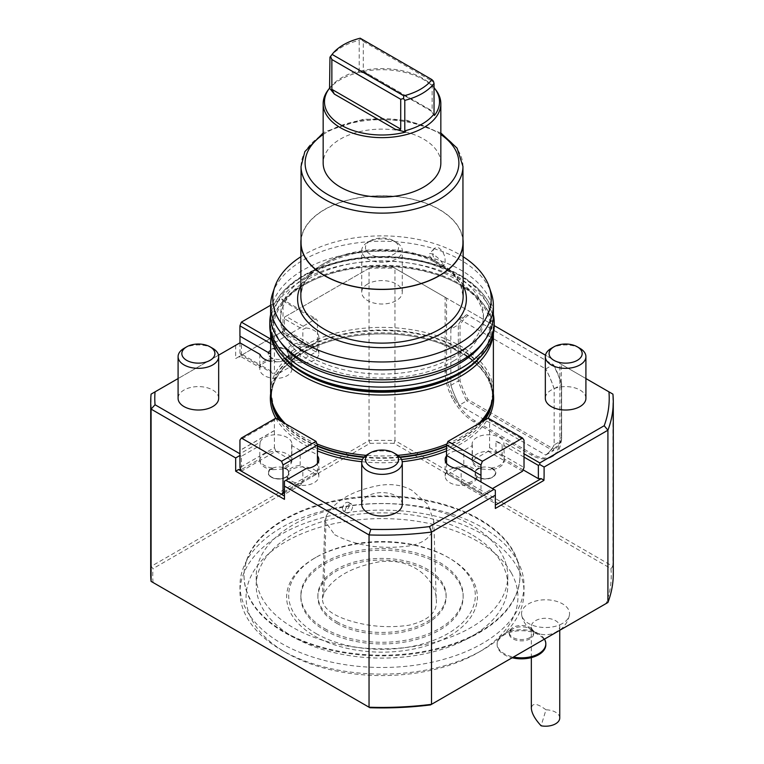 <?xml version="1.0" encoding="UTF-8"?>
<svg xmlns="http://www.w3.org/2000/svg" width="764" height="764" viewBox="0 0 764 764"><rect width="100%" height="100%" fill="white"/><g stroke="black" fill="none" stroke-linecap="round" stroke-linejoin="round"><path stroke-width="0.57" stroke-dasharray="3.82 2.86" d="M345.423 510.533A5.071 2.932 -60 0 1 347.63 505.434A5.071 2.932 -60 0 1 351.545 504.078A5.071 2.932 -60 0 1 351.545 509.932A5.071 2.932 -60 0 1 346.474 512.864A5.071 2.932 -60 0 1 345.423 510.533M342.358 508.767C343.265 504.154 345.309 501.996 348.489 502.311C350.313 504.88 349.396 507.688 345.739 510.724L343.284 511.021L342.358 508.767M334.642 534.695C355.795 545.744 380.31 549.536 408.186 546.069C420.381 544.044 428.193 539.508 431.622 532.451L433.79 520.972L427.802 504.364L411.796 490.259C402.733 485.207 392.085 483.555 379.851 485.321C352.882 490.326 334.976 500.592 326.142 516.139L324.843 521.038L334.642 534.695M323.841 593.599L322.456 598.871C322.446 613.416 347.84 621.552 368.258 625.048C381.628 627.091 395.131 627.168 408.769 625.267C428.948 620.511 438.097 611.687 436.196 598.804C435.948 581.92 415.492 557.109 379.192 561.846C351.364 566.984 332.913 577.565 323.841 593.599L326.142 516.139M502.149 456.089L502.149 444.849A16.025 9.254 0 0 0 495.97 441.277L495.97 452.517L502.149 456.089A16.025 9.254 180 0 1 504.183 460.596A16.025 9.254 180 0 1 499.494 467.138A16.025 9.254 180 0 1 491.061 469.698L491.605 467.979A10.553 6.093 180 0 1 492.751 477.156A10.553 6.093 180 0 1 477.825 477.156A10.553 6.093 180 0 1 476.841 476.497L476.946 477.844L475.724 477.194L475.16 475.781L475.829 471.073A10.142 5.854 180 0 1 481.635 467.721L481.635 469.048A16.025 9.254 180 0 1 472.133 460.596A16.025 9.254 180 0 1 495.97 452.517M475.829 471.073L475.59 470.452A10.553 6.093 180 0 1 481.129 467.253L481.635 467.721M481.129 467.253A16.025 9.254 180 0 1 472.343 460.444L488.158 451.314L489.59 447.618L504.183 456.041L503.848 442.155L524.018 453.806M446.558 455.822A16.025 9.254 180 0 1 463.805 450.473L472.343 445.536L472.343 460.444M472.343 445.536A16.025 9.254 180 0 1 472.133 444.027A16.025 9.254 180 0 1 486.525 434.821A16.025 9.254 180 0 1 503.848 442.155M488.158 451.314L503.973 460.444A16.025 9.254 180 0 0 504.183 458.935A16.025 9.254 180 0 1 504.183 458.935L504.183 456.041L524.018 467.501M522.586 471.197L503.973 460.444A16.025 9.254 180 0 1 491.605 467.979M481.635 469.048L491.061 469.698M544.102 476.087L544.102 481.215M554.148 388.828A80.707 46.594 -120 0 0 545.697 368.916L545.763 368.916A80.745 46.614 60 0 1 554.177 388.733L554.148 444.896L561.607 440.675A80.745 46.614 60 0 1 553.193 450.77L553.652 449.051L467.988 399.591A79.523 45.916 60 0 1 460.043 380.816L460.043 325.034A79.523 45.916 60 0 1 467.988 315.437L466.737 314.711A80.745 46.614 60 0 0 458.314 324.815L460.043 325.034M545.763 368.916L553.193 364.629A80.745 46.614 60 0 1 561.607 384.445L561.607 439.453A79.523 45.916 60 0 1 553.652 449.051M554.177 444.963A80.745 46.614 60 0 1 545.763 455.058L553.193 450.77L466.737 400.852L467.988 399.591M450.856 329.198L450.884 329.103A80.745 46.614 60 0 1 459.307 319.008L459.307 319.046A80.707 46.594 -120 0 0 450.856 329.198L450.856 385.266A80.707 46.594 -120 0 0 459.307 405.178L466.737 400.852A80.745 46.614 60 0 1 458.314 381.035L460.043 380.816M459.307 319.008L466.737 314.711L553.652 364.896L467.988 315.437M553.652 364.896A79.523 45.916 60 0 1 561.607 383.671L561.607 439.453M554.177 388.733L561.607 384.445L561.607 383.671M450.856 385.266L450.884 385.333A80.745 46.614 60 0 0 459.307 405.14L545.697 455.048A80.707 46.594 -120 0 0 554.148 444.896M450.884 385.333L458.314 381.035L458.314 324.815L450.884 329.103M459.307 319.046L545.697 368.916M494.193 325.598L393.193 267.285L394.959 268.307L394.959 440.58A231.282 133.528 0 0 0 369.041 440.58L369.041 268.307A231.282 133.528 180 0 1 394.959 268.307L446.558 298.094L445.116 297.263L445.116 372.144A40.578 23.426 -120 0 0 451.4 396.44A16.225 9.369 -120 0 0 453.396 400.202L454.828 399.371A16.225 9.369 60 0 1 452.832 395.618A40.578 23.426 60 0 1 446.558 371.314L446.558 298.094M613.282 573.898A231.282 133.528 0 0 0 612.919 566.42L612.919 394.138L561.32 364.352L561.32 437.571A40.578 23.426 60 0 1 555.046 454.628A16.225 9.369 60 0 1 553.652 455.764A16.225 9.369 60 0 1 553.04 456.07A40.578 23.426 60 0 1 552.916 456.146A40.578 23.426 60 0 1 532.632 454.131L475.246 421.002A40.578 23.426 60 0 1 454.828 399.371M610.933 568.588L612.919 566.42L394.959 440.58L394.071 443.378L610.933 568.588A229.248 132.353 180 0 1 606.062 603.56L607.915 602.49M235.675 345.299L235.675 358.555L284.447 330.392L238.549 356.903L241.414 356.903L241.414 343.647L239.982 342.816L151.081 394.138L151.081 566.42A231.282 133.528 0 0 0 150.718 573.898M284.447 491.519L284.447 481.139L302.85 470.509L302.85 480.89L284.447 491.519L284.447 499.35M270.618 305.247L281.582 298.925L283.014 300.968L283.014 328.358L281.582 332.053L300.195 342.797A16.025 9.254 0 0 1 302.85 342.673L284.447 332.053L284.447 317.146L370.807 267.285L285.889 316.315L306.049 327.957L302.85 329.427L284.447 318.798L284.447 329.179L302.85 339.808L302.85 329.427M369.929 443.378L369.041 440.58L151.081 566.42L153.067 568.588L369.929 443.378A229.248 132.353 180 0 1 394.071 443.378M238.549 356.903L235.675 358.555M452.832 395.618L451.4 396.44M453.396 400.202A40.578 23.426 -120 0 0 473.814 421.833L531.19 454.962A40.578 23.426 -120 0 0 551.484 456.977A40.578 23.426 -120 0 0 551.608 456.901A16.225 9.369 -120 0 0 552.219 456.595A16.225 9.369 -120 0 0 553.604 455.459L555.046 454.628M553.04 456.07L551.608 456.901M553.604 455.459A40.578 23.426 -120 0 0 559.888 438.402L559.888 363.521L561.32 364.352M393.193 267.285A227.223 131.188 0 0 0 370.807 267.285M585.912 378.552L545.486 355.212M445.116 297.263L559.888 363.521M493.334 393.441A111.659 64.462 0 0 0 420.802 337.86A111.659 64.462 0 0 0 303.05 352.729A111.659 64.462 0 0 0 270.666 393.441M275.775 418.175A111.659 64.462 0 0 0 317.442 450.913M361.773 461.704A111.659 64.462 0 0 0 402.227 461.704M446.51 450.922A111.659 64.462 0 0 0 488.206 418.214M495.33 508.461L495.33 503.495L461.15 483.765A16.025 9.254 180 0 0 463.805 483.641L482.418 494.384L492.465 488.588M457.951 468.666L461.15 470.509L461.15 480.89L480.986 492.341L480.986 481.96L495.33 490.24L495.33 503.495M283.014 328.358L284.447 329.179L284.447 332.053M302.85 342.673L302.85 339.808L317.442 348.231L317.442 320.842L316.009 318.798L275.804 342.014L274.362 345.71L274.41 373.08L275.842 375.124L291.657 365.994A16.025 9.254 0 0 0 282.871 359.185L282.365 360.703C279.051 362.604 275.909 362.384 272.939 360.054L272.939 358.736A10.142 5.854 180 0 1 271.535 358.058A10.142 5.854 180 0 1 268.565 353.913A10.142 5.854 180 0 1 275.689 348.327A10.142 5.854 180 0 1 287.054 350.581L288.84 355.804L288.171 357.351L288.171 356.034A10.142 5.854 180 0 1 285.889 358.058L285.889 358.058A10.142 5.854 180 0 1 282.365 359.376M287.054 351.908A16.025 9.254 180 0 1 304.273 344.373A16.025 9.254 180 0 1 318.836 353.589A16.025 9.254 180 0 1 314.147 360.13A16.025 9.254 180 0 1 288.171 357.351M284.447 318.798L284.447 317.146L285.889 316.315M524.018 457.111L504.183 445.66M504.183 460.596L504.183 458.935L523.111 469.841M446.558 463.376L446.558 472.467L461.15 480.89L461.15 483.765M461.15 470.509L480.986 481.96M302.85 470.509L306.049 468.666M288.41 470.452L288.697 476.449L287.054 477.844L287.159 476.497A10.553 6.093 180 0 1 286.175 477.156A10.553 6.093 180 0 1 271.249 477.156A10.553 6.093 180 0 1 272.395 467.979L272.939 469.698L282.365 469.048L282.871 467.253A10.553 6.093 180 0 1 288.41 470.452A16.025 9.254 0 0 1 300.195 465.381L316.009 474.511L317.442 472.467L302.85 480.89L302.85 483.765L284.447 494.384M287.159 476.497A16.025 9.254 0 0 0 300.195 483.641A16.025 9.254 0 0 0 302.85 483.765M316.009 474.511L284.447 492.732M288.171 472.4A16.025 9.254 180 0 1 306.144 467.11A16.025 9.254 180 0 1 318.836 476.163A16.025 9.254 180 0 1 314.147 482.705A16.025 9.254 180 0 1 298.055 484.997A16.025 9.254 180 0 1 287.054 477.844M272.939 469.698A16.025 9.254 180 0 1 259.817 460.596L259.817 456.041L241.414 466.67L241.414 469.535L259.817 458.916A16.025 9.254 0 0 0 259.817 458.935A16.025 9.254 0 0 0 260.027 460.444L241.414 471.197M241.414 469.535L240.775 469.535M282.365 467.721A10.142 5.854 180 0 1 288.171 471.073M259.817 460.596A16.025 9.254 180 0 1 275.842 451.343A16.025 9.254 180 0 1 291.867 460.596A16.025 9.254 180 0 1 287.178 467.138A16.025 9.254 180 0 1 282.365 469.048M287.054 476.516A10.142 5.854 180 0 1 285.889 477.328L285.889 477.328A10.142 5.854 180 0 1 271.535 477.328A10.142 5.854 180 0 1 268.565 473.183A10.142 5.854 180 0 1 272.939 468.37M275.804 418.166L274.362 420.2L274.41 447.618L259.817 456.041L259.817 445.66L241.414 456.289L241.414 466.67L239.982 467.501M241.414 456.289L239.982 455.459L239.982 453.806L260.152 442.155L259.817 445.66M218.514 355.212L178.088 378.552M241.414 343.647L260.152 354.467M239.982 342.816L239.982 353.207L259.817 364.657L259.817 367.522L241.414 356.903M239.982 353.207L241.414 355.241L260.027 365.994A16.025 9.254 0 0 0 259.817 367.503A16.025 9.254 0 0 0 259.817 367.522M272.939 358.736L272.395 358.469A10.553 6.093 180 0 1 271.249 357.896A10.553 6.093 180 0 1 271.803 348.986A10.553 6.093 180 0 1 287.159 349.941L287.054 350.581M282.365 360.703A16.025 9.254 180 0 1 291.867 369.155A16.025 9.254 180 0 1 287.178 375.697A16.025 9.254 180 0 1 269.711 377.702A16.025 9.254 180 0 1 259.817 369.155A16.025 9.254 180 0 1 272.939 360.054M288.171 356.034L288.41 355.986A10.553 6.093 180 0 1 286.175 357.896A10.553 6.093 180 0 1 282.871 359.185M291.657 365.994L291.657 351.087A16.025 9.254 180 0 1 291.867 352.596A16.025 9.254 180 0 1 270.618 361.343M259.817 354.276L259.817 364.657L274.41 373.08M272.395 358.469A16.025 9.254 0 0 0 260.027 365.994L275.842 375.124M274.41 447.618L275.842 451.314L260.027 460.444A16.025 9.254 0 0 0 272.395 467.979M260.152 442.155A16.025 9.254 180 0 1 277.475 434.821A16.025 9.254 180 0 1 291.867 444.027A16.025 9.254 180 0 1 291.657 445.536L291.657 460.444A16.025 9.254 0 0 1 282.871 467.253M300.195 465.381L300.195 450.473A16.025 9.254 180 0 1 317.442 455.822M476.946 477.844A16.025 9.254 180 0 1 472.524 482.705A16.025 9.254 180 0 1 455.058 484.71A16.025 9.254 180 0 1 445.164 476.163A16.025 9.254 180 0 1 457.856 467.11A16.025 9.254 180 0 1 475.829 472.4M491.061 468.37A10.142 5.854 180 0 1 492.465 469.039A10.142 5.854 180 0 1 495.435 473.183A10.142 5.854 180 0 1 492.465 477.328A10.142 5.854 180 0 1 478.111 477.328A10.142 5.854 180 0 1 476.946 476.516M476.841 476.497A16.025 9.254 180 0 1 463.805 483.641L447.99 474.511L463.805 465.381L463.805 450.473M463.805 465.381A16.025 9.254 180 0 1 475.59 470.452M306.049 327.957A16.025 9.254 180 0 1 318.836 337.019A16.025 9.254 180 0 1 300.195 346.149L300.195 361.057L316.009 351.927L300.195 342.797A16.025 9.254 0 0 0 287.159 349.941M288.41 355.986A16.025 9.254 0 0 0 300.195 361.057M606.062 603.56L430.504 704.914M369.929 707.731L151.081 581.375M153.067 582.521A229.248 132.353 180 0 1 153.067 568.588M479.553 631.876A137.959 79.647 0 0 0 519.959 575.55A137.959 79.647 0 0 0 382 495.903A137.959 79.647 0 0 0 244.041 575.55A137.959 79.647 0 0 0 329.208 649.142A137.959 79.647 0 0 0 479.553 631.876M530.082 637.482A12.176 7.029 180 0 1 516.817 639.01A12.176 7.029 180 0 1 509.301 632.516A12.176 7.029 180 0 1 521.478 625.487A12.176 7.029 180 0 1 533.644 632.516A12.176 7.029 180 0 1 530.082 637.482M562.514 623.453A24.009 13.857 180 0 1 537.694 626.747A24.009 13.857 180 0 1 521.707 615.306A24.009 13.857 180 0 1 521.898 611.248A24.009 13.857 180 0 1 549.058 599.941A24.009 13.857 180 0 1 569.371 615.306A24.009 13.857 180 0 1 562.514 623.453M270.618 391.684A111.382 64.3 180 0 1 303.241 346.216A111.382 64.3 180 0 1 424.622 332.273A111.382 64.3 180 0 1 493.382 391.684M478.57 423.724A111.382 64.3 180 0 1 446.969 443.913M397.843 455.334A111.382 64.3 180 0 1 366.157 455.334M316.984 443.894A111.382 64.3 180 0 1 285.43 423.724M270.819 334.546A111.382 64.3 180 0 1 270.618 330.726A111.382 64.3 180 0 1 280.321 304.473A111.382 64.3 180 0 1 303.241 285.258A111.382 64.3 180 0 1 483.679 304.473A111.382 64.3 180 0 1 493.382 330.726A111.382 64.3 180 0 1 493.181 334.546M285.583 359.271A109.978 63.488 180 0 1 281.61 302.821A109.978 63.488 180 0 1 304.234 283.845A109.978 63.488 180 0 1 482.39 302.821A109.978 63.488 180 0 1 478.417 359.271M305.142 284.361A108.698 62.753 180 0 1 486.993 312.495A108.698 62.753 180 0 1 353.866 389.353A108.698 62.753 180 0 1 305.142 284.361M483.287 342.234A108.698 62.753 0 0 0 441.42 266.913A108.698 62.753 0 0 0 305.142 275.088A108.698 62.753 0 0 0 280.713 342.234M493.382 314.539A112.193 64.768 0 0 0 489.963 304.702A112.193 64.768 0 0 0 302.668 276.511A112.193 64.768 0 0 0 274.037 304.702A112.193 64.768 0 0 0 270.618 314.539M453.73 360.875A101.44 58.561 0 0 0 483.44 319.467A101.44 58.561 0 0 0 382 260.896A101.44 58.561 0 0 0 280.56 319.467A101.44 58.561 0 0 0 343.179 373.567A101.44 58.561 0 0 0 453.73 360.875M494.193 325.884A112.193 64.768 0 0 0 424.937 266.044A112.193 64.768 0 0 0 302.668 280.082A112.193 64.768 0 0 0 269.807 325.884M433.532 254.727A9.13 2.55 -138.1 0 0 429.463 253.81A9.13 2.55 -138.1 0 0 433.57 260.877A9.13 2.55 -138.1 0 0 442.27 266.283A9.13 2.55 -138.1 0 0 443.063 265.996A9.13 2.55 -138.1 0 0 440.818 260.925A9.13 2.55 -138.1 0 0 433.532 254.727M443.053 265.404C441.048 265.452 438.517 263.991 435.461 261.021L432.835 255.434L433.198 249.971L434.735 248.109L436.884 247.46L439.071 248.023L442.585 251.366L444.992 256.876L445.173 262.94L443.053 265.404A81.146 46.852 180 0 1 463.146 296.27L460.663 285.22C457.607 278.507 451.954 272.395 443.712 266.884C415.549 249.752 383.996 248.09 353.627 253.696C319.801 262.319 302.21 276.511 300.854 296.27A81.146 46.852 180 0 1 348.479 253.6A81.146 46.852 180 0 1 435.461 261.021M300.854 256.733A109.204 63.049 180 0 1 304.779 254.336A109.204 63.049 180 0 1 463.146 256.733M272.643 293.366A111.382 64.3 180 0 1 303.241 260.075A111.382 64.3 180 0 1 414.632 244.069A111.382 64.3 180 0 1 491.357 293.366M270.618 315.484A111.382 64.3 180 0 1 303.241 270.017A111.382 64.3 180 0 1 424.622 256.074A111.382 64.3 180 0 1 493.382 315.484M310.27 274.075A101.44 58.561 180 0 1 420.821 261.383A101.44 58.561 180 0 1 483.44 315.484A101.44 58.561 180 0 1 453.73 356.903A101.44 58.561 180 0 1 343.179 369.595A101.44 58.561 180 0 1 280.56 315.484A101.44 58.561 180 0 1 310.27 274.075M301.054 239.294A81.146 46.852 180 0 1 324.614 209.47A81.146 46.852 180 0 1 443.053 211.733A81.146 46.852 180 0 1 462.946 239.294M301.054 242.599A80.946 46.738 180 0 1 324.757 209.556A80.946 46.738 180 0 1 412.98 199.423A80.946 46.738 180 0 1 462.946 242.599M440.838 163.085A58.838 33.969 0 0 0 382 129.126A58.838 33.969 0 0 0 323.162 163.085M434.429 115.44L429.635 109.5L431.402 111.21L432.137 110.952L432.137 81.137L433.436 81.261M360.197 38.2L363.282 41.38L363.282 71.195L364.858 72.79L368.659 74.299L358.364 71.529A57.51 33.205 180 0 1 434.038 87.659M363.282 41.38L432.137 81.137M330.143 56.937A56.803 32.795 180 0 1 359.214 40.282L360.493 39.145M329.962 87.65A56.803 32.795 180 0 1 330.143 87.421A56.803 32.795 180 0 1 359.214 70.765L359.214 40.282M358.364 71.529L359.214 70.765M328.291 89.808A58.838 33.969 180 0 1 340.4 79.657A58.838 33.969 180 0 1 435.709 89.808M270.618 343.552L274.362 345.71M270.618 339.025L275.804 342.014M281.582 298.925L316.009 318.798M283.014 300.968L317.442 320.842M316.009 351.927L317.442 348.231M291.657 351.087L300.195 346.149M285.889 357.724A10.142 5.854 180 0 1 274.83 358.994A10.142 5.854 180 0 1 268.565 353.589A10.142 5.854 180 0 1 278.717 347.735A10.142 5.854 180 0 1 288.859 353.589A10.142 5.854 180 0 1 285.889 357.724M317.442 472.467L317.442 463.376M274.362 420.2L239.934 440.083M274.362 430.533L239.934 450.416M300.195 450.473L291.657 445.536M275.842 451.314L291.657 460.444M274.41 430.609L239.982 450.493M285.889 476.994A10.142 5.854 180 0 1 274.83 478.264A10.142 5.854 180 0 1 268.565 472.849A10.142 5.854 180 0 1 278.717 466.995A10.142 5.854 180 0 1 288.859 472.849A10.142 5.854 180 0 1 285.889 476.994M480.986 492.341L482.418 494.384M489.59 447.618L489.59 420.229L524.018 440.102M489.59 420.229L488.158 418.185M446.558 472.467L447.99 474.511M492.465 468.714A10.142 5.854 180 0 1 495.435 472.849A10.142 5.854 180 0 1 485.283 478.713A10.142 5.854 180 0 1 475.141 472.849A10.142 5.854 180 0 1 481.406 467.444A10.142 5.854 180 0 1 492.465 468.714M579.971 348.355A20.284 11.708 0 0 0 551.274 348.355M585.912 398.311A20.284 11.708 0 0 0 573.382 387.491A20.284 11.708 0 0 0 551.274 390.032A20.284 11.708 0 0 0 545.334 398.311M218.666 398.311A20.284 11.708 0 0 0 206.137 387.491A20.284 11.708 0 0 0 184.028 390.032A20.284 11.708 0 0 0 178.088 398.311M367.656 284.017A20.284 11.708 0 0 0 361.716 292.297A20.284 11.708 0 0 0 382 304.015A20.284 11.708 0 0 0 402.284 292.297A20.284 11.708 0 0 0 389.764 281.477A20.284 11.708 0 0 0 367.656 284.017M402.284 504.326A20.284 11.708 0 0 0 389.764 493.506A20.284 11.708 0 0 0 367.656 496.046A20.284 11.708 0 0 0 361.716 504.326M212.726 348.355A20.284 11.708 0 0 0 184.028 348.355M370.292 240.813L370.292 240.813A16.55 9.56 0 0 0 370.292 254.326A16.55 9.56 0 0 0 393.708 254.326A16.55 9.56 0 0 0 393.708 240.813A16.55 9.56 0 0 0 370.292 240.813L367.656 242.341A20.284 11.708 0 0 0 361.716 250.621A20.284 11.708 0 0 0 382 262.329A20.284 11.708 0 0 0 402.284 250.621A20.284 11.708 0 0 0 396.344 242.341A20.284 11.708 0 0 0 367.656 242.341L370.292 240.813M396.344 454.36A20.284 11.708 0 0 0 367.656 454.36M246.982 592.558A137.959 79.647 180 0 1 244.041 576.218A137.959 79.647 180 0 1 382 496.571A137.959 79.647 180 0 1 519.959 576.218A137.959 79.647 180 0 1 479.553 632.535A137.959 79.647 180 0 1 342.635 652.551A137.959 79.647 180 0 1 246.982 592.558M505.109 561.311A125.783 72.618 180 0 1 507.783 576.218A125.783 72.618 180 0 1 382 648.837A125.783 72.618 180 0 1 256.217 576.218A125.783 72.618 180 0 1 369.022 503.982A125.783 72.618 180 0 1 505.109 561.311M470.939 534.141A125.783 72.618 0 0 0 333.868 518.403A125.783 72.618 0 0 0 256.217 585.491A125.783 72.618 0 0 0 382 658.11A125.783 72.618 0 0 0 507.783 585.491A125.783 72.618 0 0 0 505.109 570.593A125.783 72.618 0 0 0 470.939 534.141M517.066 560.155A142.008 81.987 180 0 1 524.009 585.491A142.008 81.987 180 0 1 382 667.488A142.008 81.987 180 0 1 239.992 585.491A142.008 81.987 180 0 1 359.787 504.517A142.008 81.987 180 0 1 517.066 560.155M517.066 566.783A142.008 81.987 180 0 1 524.009 592.119A142.008 81.987 180 0 1 482.418 650.097A142.008 81.987 180 0 1 281.582 650.097A142.008 81.987 180 0 1 239.992 592.119A142.008 81.987 180 0 1 359.787 511.135A142.008 81.987 180 0 1 517.066 566.783M511.278 572.838A135.925 78.472 180 0 1 478.121 652.58A135.925 78.472 180 0 1 285.879 652.58A135.925 78.472 180 0 1 310.977 530.178A135.925 78.472 180 0 1 511.278 572.838M314.577 636.02A95.347 55.046 0 0 0 449.423 636.02A95.347 55.046 0 0 0 449.423 558.159A95.347 55.046 0 0 0 314.577 558.159A95.347 55.046 0 0 0 314.577 636.02M559.745 718.007A14.201 8.203 180 0 0 545.983 709.813L541.103 725.8M545.983 709.813C537.14 703.176 532.26 702.651 531.333 708.247M545.821 644.778A24.343 14.058 0 0 0 537.856 634.378A24.343 14.058 0 0 0 504.259 634.836A24.343 14.058 0 0 0 497.135 644.778A24.343 14.058 0 0 0 512.176 657.766M541.103 634.273A14.201 8.203 0 0 0 543.051 634.559A14.201 8.203 0 0 0 548.027 634.559A14.201 8.203 0 0 0 559.745 626.49A14.201 8.203 0 0 0 546.776 618.315A14.201 8.203 0 0 0 531.553 625.067A14.201 8.203 0 0 0 531.333 626.49A14.201 8.203 0 0 0 541.103 634.273M544.446 639.124A24.343 14.058 0 0 0 538.687 633.843A24.343 14.058 0 0 0 537.856 633.385L533.816 631.666A24.343 14.058 0 0 0 504.259 633.843L504.259 633.843A24.343 14.058 0 0 0 497.135 643.775A24.343 14.058 0 0 0 513.418 657.04M521.707 615.306A24.343 24.343 0 0 0 533.329 631.398L537.856 633.385M512.873 628.867L504.259 633.843L512.873 628.867A12.176 7.029 0 0 0 509.301 633.843A12.176 7.029 0 0 0 516.817 640.337A12.176 7.029 0 0 0 530.082 638.809A12.176 7.029 0 0 0 533.644 633.843A12.176 7.029 0 0 0 530.082 628.867A12.176 7.029 0 0 0 512.873 628.867M495.97 441.277L502.149 444.849M324.614 628.562A81.146 46.852 0 0 0 413.057 638.714A81.146 46.852 0 0 0 463.146 595.433A81.146 46.852 0 0 0 382 548.581A81.146 46.852 0 0 0 300.854 595.433A81.146 46.852 0 0 0 324.614 628.562M324.614 630.214A81.146 46.852 0 0 0 413.057 640.375A81.146 46.852 0 0 0 463.146 597.085A81.146 46.852 0 0 0 382 550.233A81.146 46.852 0 0 0 300.854 597.085A81.146 46.852 0 0 0 324.614 630.214M316.009 633.528A93.323 53.881 0 0 0 447.99 633.528A93.323 53.881 0 0 0 447.99 557.338A93.323 53.881 0 0 0 316.009 557.338A93.323 53.881 0 0 0 316.009 633.528M336.666 621.6A64.109 37.016 0 0 0 406.534 629.631A64.109 37.016 0 0 0 446.109 595.433A64.109 37.016 0 0 0 382 558.417A64.109 37.016 0 0 0 317.891 595.433A64.109 37.016 0 0 0 336.666 621.6M336.666 623.262A64.109 37.016 0 0 0 406.534 631.284A64.109 37.016 0 0 0 446.109 597.085A64.109 37.016 0 0 0 382 560.079A64.109 37.016 0 0 0 317.891 597.085A64.109 37.016 0 0 0 336.666 623.262M272.691 404.032A110.57 63.832 180 0 1 271.43 394.415L273.35 406.009A110.646 63.88 180 0 1 303.757 348.728A110.646 63.88 180 0 1 433.885 337.478A110.646 63.88 180 0 1 490.65 406.009L492.57 394.415A110.57 63.832 180 0 1 491.309 404.032M481.205 422.206A110.646 63.88 180 0 1 446.51 445.804M399.734 456.958A110.646 63.88 180 0 1 364.266 456.958M317.442 445.794A110.646 63.88 180 0 1 282.795 422.206M271.602 400.212A110.57 63.832 180 0 1 271.43 396.65L271.43 394.415A110.57 63.832 180 0 1 303.814 349.282A110.57 63.832 180 0 1 424.316 335.444A110.57 63.832 180 0 1 492.57 394.415L492.57 396.65A110.57 63.832 180 0 1 492.398 400.212M481.864 421.823A110.57 63.832 180 0 1 446.51 446.262M400.126 457.388A110.57 63.832 180 0 1 363.874 457.388M317.442 446.243A110.57 63.832 180 0 1 282.136 421.823M303.814 351.516A110.57 63.832 180 0 1 424.316 337.678A110.57 63.832 180 0 1 492.57 396.65C491.414 373.214 472.83 355.04 436.798 342.157C394.816 327.918 336.981 332.512 303.318 352.634C282.346 365.211 271.717 379.889 271.43 396.65A110.57 63.832 180 0 1 303.814 351.516M484.834 420.104A110.57 63.832 180 0 1 446.51 448.497M401.539 459.489A110.57 63.832 180 0 1 362.461 459.489M317.442 448.478A110.57 63.832 180 0 1 279.166 420.104M446.558 371.314L445.116 372.144M475.246 421.002L473.814 421.833M532.632 454.131L531.19 454.962M561.32 437.571L559.888 438.402M463.146 285.535A84.393 48.724 0 0 0 445.498 266.827A84.393 48.724 0 0 0 322.322 264.468A84.393 48.724 0 0 0 300.854 285.535M301.054 166.399A80.946 46.738 180 0 1 324.757 133.356A80.946 46.738 180 0 1 412.98 123.224A80.946 46.738 180 0 1 462.946 166.399M323.162 134.512A76.887 44.388 180 0 1 327.632 131.704A76.887 44.388 180 0 1 440.838 134.512M368.659 74.299L429.635 109.5M363.282 71.195L432.137 110.952M351.545 504.078L348.489 502.311M346.474 512.864L343.284 511.021M433.79 520.972L436.196 598.804M324.843 521.038L322.456 598.871M472.133 444.027L472.133 460.596M552.916 456.146L551.484 456.977M553.652 455.764L552.219 456.595M259.817 367.503L259.817 369.155M291.867 352.596L291.867 369.155M291.867 444.027L291.867 460.596M318.836 459.603L318.836 476.163M445.164 459.603L445.164 476.163M318.836 337.019L318.836 353.589M270.618 330.726L270.618 333.658M493.382 330.726L493.382 333.658M281.61 302.821L280.321 304.473M482.39 302.821L483.679 304.473M489.963 304.702C480.155 286.166 461.38 272.576 433.618 263.933C408.587 256.503 382.43 254.67 355.155 258.442C335.482 261.336 318.311 266.97 303.642 275.346C289.718 283.377 279.853 293.166 274.037 304.702M280.56 315.484L280.56 319.467M483.44 315.484L483.44 319.467M433.99 248.758L429.463 253.81M444.304 264.602L443.063 265.996M440.838 132.965L406.945 120.282L363.654 119.194L325.598 131.503L323.162 132.965M364.858 72.79L431.402 111.21M288.859 353.589L288.859 356.119M288.859 472.849L288.859 475.38M475.141 472.849L475.141 475.38M393.708 240.813L396.344 242.341M402.284 292.297L402.284 250.621M361.716 292.297L361.716 250.621M244.041 575.55L244.041 576.218M519.959 575.55L519.959 576.218M256.217 576.218L256.217 585.491M507.783 576.218L507.783 585.491M239.992 585.491L239.992 592.119M524.009 585.491L524.009 592.119M478.121 652.58L482.418 650.097M285.879 652.58L281.582 650.097M559.745 630.3L559.745 626.49M531.333 657.623L531.333 626.49M497.135 644.778L497.135 643.775M530.082 628.867L538.687 633.843M533.644 633.843L533.644 632.516M509.301 633.843L509.301 632.516M548.027 634.559A24.343 24.343 0 0 0 569.371 615.306M535.574 632.554A24.343 24.343 0 0 0 543.051 634.559M463.146 597.085L463.146 595.433M300.854 597.085L300.854 595.433M316.009 557.338L314.577 558.159M447.99 557.338L449.423 558.159M446.109 597.085L446.109 595.433M317.891 597.085L317.891 595.433"/><path stroke-width="1.15" d="M543.892 480.432L544.102 476.087L543.892 480.432L495.33 508.461L495.33 495.215L431.517 532.059A231.282 133.528 180 0 1 369.041 534.943L369.041 707.216A231.282 133.528 0 0 0 431.517 704.332L431.517 532.059L429.492 526.597L493.897 489.418L457.951 468.666A16.025 9.254 180 0 1 445.164 459.603A16.025 9.254 180 0 1 446.558 455.822M524.018 453.806L539.804 462.917L604.2 425.729L607.915 430.208L607.915 602.49A231.282 133.528 0 0 0 613.282 573.898L613.282 401.625A231.282 133.528 180 0 1 607.915 430.208L544.102 467.052L544.102 476.087M604.2 425.729A227.223 131.188 0 0 0 608.946 391.846L612.919 394.138A231.282 133.528 180 0 1 613.282 401.625M150.718 401.625L150.718 573.898A231.282 133.528 0 0 0 151.081 581.375L151.081 409.103A231.282 133.528 180 0 1 150.718 401.625A231.282 133.528 180 0 1 151.081 394.138L155.054 391.846A227.223 131.188 0 0 0 155.054 404.767L239.982 453.806M151.081 581.375L369.929 707.731A229.248 132.353 180 0 0 430.504 704.914L607.915 602.49M317.442 455.822A16.025 9.254 180 0 1 318.836 459.603A16.025 9.254 180 0 1 306.049 468.666L285.889 480.308L370.807 529.337L369.041 534.943L284.447 486.105L284.447 499.35L235.675 471.197L235.675 457.942L151.081 409.103L155.054 404.767M235.675 471.197L238.549 469.535L284.447 496.046M608.946 391.846L585.912 378.552M545.486 355.212L494.193 325.598M539.804 462.917L539.804 464.569L544.102 467.052M495.33 495.215L495.33 490.24L493.897 489.418M370.807 529.337A227.223 131.188 0 0 0 429.492 526.597M270.666 393.441A111.659 64.462 0 0 0 275.775 418.175M317.442 450.913A111.659 64.462 0 0 0 361.773 461.704M402.227 461.704A111.659 64.462 0 0 0 446.51 450.922M488.206 418.214A111.659 64.462 0 0 0 493.334 393.441M539.804 464.569L538.362 465.4L524.018 457.111L524.018 440.102L522.586 438.068L482.38 461.284L480.938 464.98L480.986 481.96M495.33 505.157L541.237 478.646L538.362 478.646L538.362 465.4M541.237 478.646L543.787 480.126M492.465 488.588L522.586 471.197L524.018 467.501L524.018 457.111M523.111 469.841L538.362 478.646M285.889 480.308L284.447 481.139L284.447 486.105M284.447 492.732L281.582 494.384L283.014 492.341L283.014 464.951L281.582 461.255L241.367 438.039L239.934 440.083L239.934 450.416L239.982 467.501L241.414 471.197M240.775 469.535L238.549 469.535M235.675 457.942L239.982 455.459M270.618 361.343A16.025 9.254 180 0 1 260.152 354.467L239.982 342.816L218.514 355.212M178.088 378.552L155.054 391.846M493.382 333.658L493.382 391.684A111.382 64.3 180 0 1 491.357 403.869A111.382 64.3 180 0 1 478.57 423.724M446.969 443.913A111.382 64.3 180 0 1 397.843 455.334M366.157 455.334A111.382 64.3 180 0 1 316.984 443.894M285.43 423.724A111.382 64.3 180 0 1 272.643 403.869A111.382 64.3 180 0 1 270.618 391.684L270.618 333.658M493.181 334.546A111.382 64.3 180 0 1 382 395.026A111.382 64.3 180 0 1 270.819 334.546M478.417 359.271A109.978 63.488 180 0 1 382 392.228A109.978 63.488 180 0 1 285.583 359.271M280.713 342.234A108.698 62.753 0 0 0 382 382.22A108.698 62.753 0 0 0 483.287 342.234M270.618 314.539A112.193 64.768 0 0 0 269.807 322.312A112.193 64.768 0 0 0 382 387.09A112.193 64.768 0 0 0 494.193 322.312A112.193 64.768 0 0 0 493.382 314.539M269.807 322.312L269.807 325.884A112.193 64.768 0 0 0 274.037 343.504A112.193 64.768 0 0 0 382 390.652A112.193 64.768 0 0 0 489.963 343.504A112.193 64.768 0 0 0 494.193 325.884L494.193 322.312M463.146 256.733A109.204 63.049 180 0 1 489.227 286.977A109.204 63.049 180 0 1 382 361.974A109.204 63.049 180 0 1 274.773 286.977A109.204 63.049 180 0 1 300.854 256.733M489.227 286.977L491.357 293.366A111.382 64.3 180 0 1 493.382 305.552A111.382 64.3 180 0 1 382 369.852A111.382 64.3 180 0 1 270.618 305.552A111.382 64.3 180 0 1 272.643 293.366L274.773 286.977M493.382 305.552L493.382 315.484A111.382 64.3 180 0 1 382 379.794A111.382 64.3 180 0 1 270.618 315.484L270.618 305.552M462.946 239.294A81.146 46.852 180 0 1 463.146 242.599A81.146 46.852 180 0 1 382 289.451A81.146 46.852 180 0 1 300.854 242.599A81.146 46.852 180 0 1 301.054 239.294M462.946 242.599A80.946 46.738 180 0 1 382 289.336A80.946 46.738 180 0 1 301.054 242.599L301.054 166.399A80.946 46.738 180 0 0 382 213.137A80.946 46.738 180 0 0 462.946 166.399L462.946 242.599M323.162 103.675L323.162 163.085A58.838 33.969 0 0 0 359.481 194.476A58.838 33.969 0 0 0 423.6 187.113A58.838 33.969 0 0 0 440.838 163.085L440.838 103.675A58.838 33.969 180 0 1 435.633 117.637A58.838 33.969 180 0 1 423.6 127.693A58.838 33.969 180 0 1 359.481 135.056A58.838 33.969 180 0 1 323.162 103.675A58.838 33.969 180 0 1 328.291 89.808L329.504 88.242A57.51 33.205 0 0 0 341.393 125.315A57.51 33.205 0 0 0 405.636 132.067L404.786 130.845L404.786 100.37L403.507 98.537L400.718 99.272L400.718 129.087C400.393 130.004 398.607 130.081 395.341 129.297L405.636 132.067M403.803 95.825L332.092 54.425A54.464 31.448 180 0 1 332.283 54.177A54.464 31.448 180 0 1 360.197 38.2L431.908 79.599A54.464 31.448 180 0 1 403.803 95.825L403.507 98.537M332.092 54.425L330.564 56.421L331.863 59.516L331.863 89.331L334.365 94.096L395.341 129.297M331.863 59.516L400.718 99.272M431.908 79.599L433.436 81.261L434.038 83.486A56.803 32.795 180 0 1 404.786 100.37M330.564 56.421L329.962 57.166A56.803 32.795 180 0 1 330.143 56.937L332.283 54.177M329.962 57.166L329.57 88.156L334.365 94.096M329.962 87.65L329.57 88.156A57.51 33.205 0 0 0 329.504 88.242M434.038 83.486L434.038 113.96A56.803 32.795 180 0 1 433.79 114.285A56.803 32.795 180 0 1 404.786 130.845M434.038 113.96L434.429 115.44A57.51 33.205 180 0 0 434.496 88.242L435.709 89.808A58.838 33.969 180 0 1 440.838 103.675M434.038 87.659A57.51 33.205 180 0 1 434.496 88.242M270.618 305.247L241.367 322.141L239.934 325.836L239.934 336.17L270.618 353.885L239.982 336.198L239.982 342.816M239.934 325.836L270.618 343.552M241.367 322.141L270.618 339.025M284.447 491.519L283.014 492.341M317.442 463.376L317.442 445.078L283.014 464.951M317.442 445.078L316.009 441.382L281.582 461.255M316.009 441.382L275.804 418.166L241.367 438.039M482.38 461.284L447.943 441.401L488.158 418.185L522.586 438.068M447.943 441.401L446.51 445.097L480.938 464.98M446.51 445.097L446.51 455.43L480.938 475.313M446.558 463.376L446.558 455.459L480.986 475.332M551.274 348.355L553.919 346.827A16.55 9.56 0 0 0 553.919 360.341A16.55 9.56 0 0 0 577.326 360.341A16.55 9.56 0 0 0 577.326 346.827A16.55 9.56 0 0 0 553.919 346.827L551.274 348.355A20.284 11.708 0 0 0 545.334 356.635A20.284 11.708 0 0 0 565.618 368.343A20.284 11.708 0 0 0 585.912 356.635A20.284 11.708 0 0 0 579.971 348.355L577.326 346.827M545.334 356.635L545.334 398.311A20.284 11.708 0 0 0 565.618 410.02A20.284 11.708 0 0 0 585.912 398.311L585.912 356.635M184.028 348.355L186.674 346.827L184.028 348.355A20.284 11.708 0 0 0 178.088 356.635L178.088 398.311A20.284 11.708 0 0 0 198.382 410.02A20.284 11.708 0 0 0 218.666 398.311L218.666 356.635A20.284 11.708 0 0 0 212.726 348.355L210.081 346.827A16.55 9.56 0 0 0 186.674 346.827L186.674 346.827A16.55 9.56 0 0 0 186.674 360.341A16.55 9.56 0 0 0 210.081 360.341A16.55 9.56 0 0 0 210.081 346.827M367.656 454.36L370.292 452.842L367.656 454.36A20.284 11.708 0 0 0 361.716 462.65L361.716 504.326A20.284 11.708 0 0 0 382 516.034A20.284 11.708 0 0 0 402.284 504.326L402.284 462.65A20.284 11.708 0 0 0 396.344 454.36L393.708 452.842A16.55 9.56 0 0 0 370.292 452.842L370.292 452.842A16.55 9.56 0 0 0 370.292 466.355A16.55 9.56 0 0 0 393.708 466.355A16.55 9.56 0 0 0 393.708 452.842M178.088 356.635A20.284 11.708 0 0 0 198.382 368.343A20.284 11.708 0 0 0 218.666 356.635M361.716 462.65A20.284 11.708 0 0 0 382 474.358A20.284 11.708 0 0 0 402.284 462.65M559.745 630.3L559.745 718.007A14.201 8.203 180 0 1 541.103 725.8C534.962 719.134 531.706 713.28 531.333 708.247L531.333 657.623M512.176 657.766A24.343 14.058 0 0 0 545.821 644.778L545.821 643.775A24.343 14.058 0 0 0 544.446 639.124M513.418 657.04A24.343 14.058 0 0 0 545.821 643.775M491.357 403.869L490.65 406.009A110.646 63.88 180 0 1 481.205 422.206M446.51 445.804A110.646 63.88 180 0 1 399.734 456.958M364.266 456.958A110.646 63.88 180 0 1 317.442 445.794M282.795 422.206A110.646 63.88 180 0 1 273.35 406.009L272.643 403.869M491.309 404.032A110.57 63.832 180 0 1 481.864 421.823M446.51 446.262A110.57 63.832 180 0 1 400.126 457.388M363.874 457.388A110.57 63.832 180 0 1 317.442 446.243M282.136 421.823A110.57 63.832 180 0 1 272.691 404.032M492.398 400.212A110.57 63.832 180 0 1 484.834 420.104M446.51 448.497A110.57 63.832 180 0 1 401.539 459.489M362.461 459.489A110.57 63.832 180 0 1 317.442 448.478M279.166 420.104A110.57 63.832 180 0 1 271.602 400.212M463.146 242.599L463.146 296.27A81.146 46.852 180 0 1 382 343.122A81.146 46.852 180 0 1 300.854 296.27L300.854 242.599M300.854 285.535A84.393 48.724 0 0 0 382 347.649A84.393 48.724 0 0 0 463.146 285.535M440.838 134.512A76.887 44.388 180 0 1 434.792 195.364A76.887 44.388 180 0 1 329.208 195.364A76.887 44.388 180 0 1 323.162 134.512M331.863 89.331L400.718 129.087M274.037 343.504C283.845 362.031 302.62 375.621 330.382 384.263C355.413 391.693 381.57 393.527 408.845 389.764C449.213 383.337 476.249 367.914 489.963 343.504M323.162 132.965L304.855 151.587L301.054 166.399M462.946 166.399L457.082 148.13L440.838 132.965M330.143 87.421L329.676 88.013"/></g></svg>
